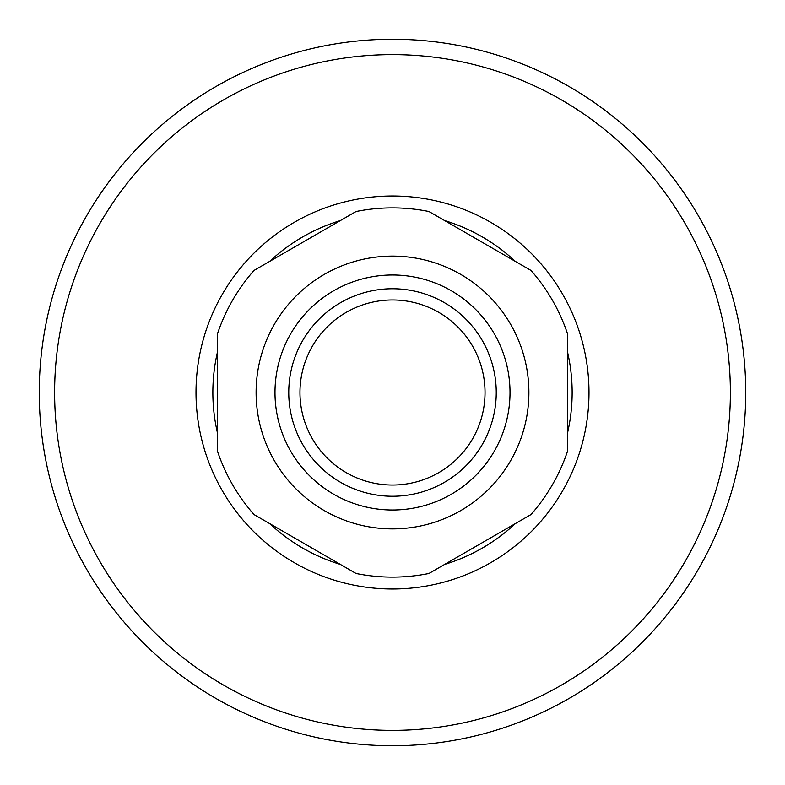 <?xml version="1.0" encoding="UTF-8"?>
<svg xmlns="http://www.w3.org/2000/svg" width="785" height="785" viewBox="0 0 785 785"><rect width="100%" height="100%" fill="white"/><g stroke="black" fill="none" stroke-linecap="round" stroke-linejoin="round"><path stroke-width="1.18" d="M288.752 392.5A103.748 103.748 0 0 1 392.5 288.752A103.748 103.748 0 0 1 496.248 392.5A103.748 103.748 0 0 1 392.5 496.248A103.748 103.748 0 0 1 288.752 392.5M485.032 392.5A92.532 92.532 0 0 0 392.5 299.968A92.532 92.532 0 0 0 299.968 392.5A92.532 92.532 0 0 0 392.5 485.032A92.532 92.532 0 0 0 485.032 392.5M274.986 392.5A117.514 117.514 0 0 0 392.5 510.014A117.514 117.514 0 0 0 510.014 392.5A117.514 117.514 0 0 0 392.5 274.986A117.514 117.514 0 0 0 274.986 392.5M256.106 392.5A136.394 136.394 0 0 0 392.5 528.894A136.394 136.394 0 0 0 528.894 392.5A136.394 136.394 0 0 0 392.5 256.106A136.394 136.394 0 0 0 256.106 392.5M217.543 351.729A179.647 179.647 0 0 0 217.543 433.271M269.716 523.634A179.647 179.647 0 0 0 340.327 564.405M444.673 564.405A179.647 179.647 0 0 0 515.284 523.634M567.457 433.271A179.647 179.647 0 0 0 567.457 351.729M196.005 392.5A196.495 196.495 0 0 0 392.5 588.995A196.495 196.495 0 0 0 588.995 392.5A196.495 196.495 0 0 0 392.5 196.005A196.495 196.495 0 0 0 196.005 392.5M54.616 392.5A337.884 337.884 0 0 0 392.5 730.384A337.884 337.884 0 0 0 730.384 392.5A337.884 337.884 0 0 0 392.5 54.616A337.884 337.884 0 0 0 54.616 392.5M39.25 392.5A353.25 353.25 0 0 0 392.5 745.75A353.25 353.25 0 0 0 745.75 392.5A353.25 353.25 0 0 0 392.5 39.25A353.25 353.25 0 0 0 39.25 392.5M217.543 392.5L217.543 451.414A184.612 184.612 0 0 0 253.997 514.558L356.047 573.482A184.612 184.612 0 0 0 428.953 573.482L531.003 514.558A184.612 184.612 0 0 0 567.457 451.414L567.457 333.586A184.612 184.612 0 0 0 531.003 270.442L428.953 211.518A184.612 184.612 0 0 0 356.047 211.518L253.997 270.442A184.612 184.612 0 0 0 217.543 333.586L217.543 392.5M515.284 261.366A179.647 179.647 0 0 0 444.673 220.595M340.327 220.595A179.647 179.647 0 0 0 269.716 261.366"/></g></svg>
